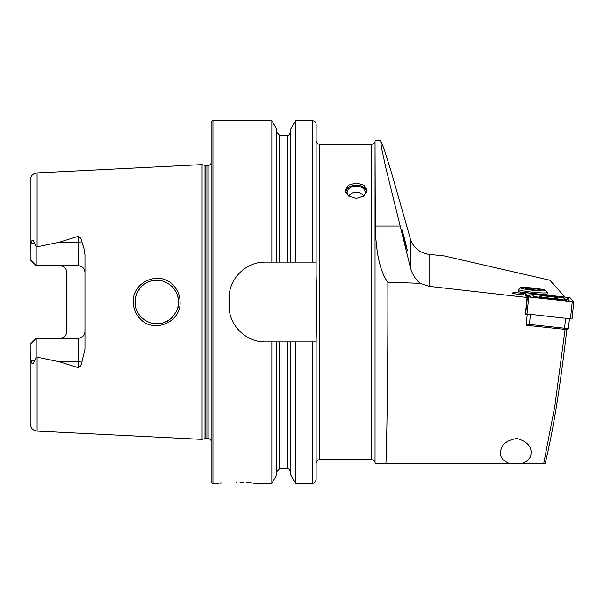 <?xml version="1.0" encoding="UTF-8"?>
<svg xmlns="http://www.w3.org/2000/svg" width="604" height="604" viewBox="0 0 604 604"><rect width="100%" height="100%" fill="white"/><g stroke="black" fill="none" stroke-linecap="round" stroke-linejoin="round"><path stroke-width="0.91" d="M173.257 285.262C177.697 289.912 179.969 295.499 180.083 302C181.102 322.302 153.658 333.876 140.136 318.791C135.673 314.118 133.378 308.516 133.257 302C132.208 281.623 159.894 270.139 173.257 285.262M178.52 302C178.822 297.025 176.7 291.906 172.17 286.643C164.703 280.226 157.025 278.55 149.143 281.615C144.854 283.125 141.2 286.145 138.18 290.675C136.194 293.838 135.137 297.613 135.002 302C134.783 307.391 136.912 312.525 141.389 317.402C148.909 323.971 156.814 325.533 165.111 322.091C171.83 320.316 179.992 308.206 178.52 302M356.209 198.414L348.508 196.028L345.329 190.456L348.516 185.149L356.209 183.027L363.895 185.149L367.089 190.456L363.902 196.028L356.209 198.414M404.861 241.925L407.345 250.418L404.318 237.953L401.834 229.46L407.338 250.607M375.311 463.374L385.964 463.374L375.311 463.374L375.061 462.43A3.624 3.624 0 0 0 371.558 459.742L371.558 144.258L319.765 144.258C318.723 143.563 317.893 145.609 316.134 140.626L316.134 262.113L265.367 262.113C245.926 261.691 228.682 278.867 229.105 298.376L229.105 305.624C228.682 325.05 245.836 342.309 265.367 341.887L316.134 341.887L316.858 302L316.134 275.59L316.134 124.311C315.922 122.106 314.714 120.898 312.51 120.687L295.507 120.687L295.507 262.113M371.558 144.258A3.624 3.624 0 0 0 375.061 141.57L375.311 226.062C375.952 253.068 380.135 271.815 387.874 282.294C388.055 352.947 387.262 425.631 385.964 463.374L522.392 463.374C527.805 461.29 530.674 458.149 530.999 453.936C531.905 446.696 527.239 441.532 517.001 438.444C506.62 440.127 501.146 444.619 500.588 451.928C499.84 456.866 502.702 460.678 509.157 463.374L543.759 463.374L554.895 405.752L565.042 329.558M565.034 297.002L549.866 280.226L444 255.885L429.097 254.359C419.418 252.782 413.166 247.595 410.358 238.784L391.301 172.012L384.136 149.029L380.686 140.626L381.509 147.867L385.805 167.602L410.358 267.421C412.298 274.435 415.605 279.728 420.293 283.314L429.097 286.334L527.111 297.478L524.944 295.077L520.24 294.548A8.524 0.74 -174 0 1 512.509 292.993A8.524 0.74 -174 0 1 521.72 293.219L523.608 293.431M221.328 483.049L219.856 483.177M236.542 482.407C213.152 483.396 213.152 483.396 236.542 482.407C259.931 483.396 259.931 483.396 236.542 482.407M81.85 241.834A6.893 2.356 0 0 1 78.067 242.219L78.067 265.7C82.333 266.183 84.628 268.478 84.96 272.593A6.893 6.893 0 0 0 78.067 265.7L36.187 265.7L36.187 247.036L59.434 242.219L78.067 236.398C80.407 237.319 81.676 239.131 81.85 241.834L83.88 248.206L84.96 254.782L84.96 349.218L81.85 362.166A6.893 2.356 0 0 0 78.067 361.781L78.067 367.602C80.407 366.681 81.676 364.869 81.85 362.166M177.818 307.481L178.407 304.182M135.296 298.421L135.319 305.722M136.179 309.059L138.052 313.106M139.562 315.333L141.804 317.802M145.7 320.739L147.799 321.826M151.815 323.185L162 323.117M165.171 322.068L169.55 319.599M171.121 318.346L173.688 315.666M211.151 302L211.151 122.499C211.959 120.906 212.563 120.302 212.97 120.687L212.97 483.313C212.563 483.698 211.959 483.094 211.151 481.501L211.151 302M202.091 302L202.091 164.628L205.013 165.413L205.013 438.587L202.091 439.372L202.091 302M271.853 262.113L271.853 120.687L212.97 120.687M84.96 331.407A6.893 6.893 0 0 1 78.067 338.3C82.333 337.817 84.628 335.522 84.96 331.407A6.893 6.893 0 0 1 78.067 338.3L36.187 338.3L30.2 344.28L30.2 353.37L30.917 359.976C31.816 364.657 32.963 365.058 34.368 361.162L36.187 356.964L59.434 361.781L78.067 367.602M59.939 265.7A6.893 6.893 0 0 1 64.877 267.783A6.893 6.893 0 0 0 59.939 265.7C64.205 266.19 66.508 268.486 66.825 272.593L66.825 331.407C66.508 335.514 64.205 337.81 59.939 338.3M545.654 290.418A12.692 1.102 -174 0 1 538.111 290.728A12.692 1.102 -174 0 1 523.789 288.961A12.692 1.102 -174 0 1 520.505 287.761A12.692 1.102 -174 0 1 529.051 287.715A12.692 1.102 -174 0 1 542.354 289.407A12.692 1.102 -174 0 1 545.654 290.418L547.262 292.389A14.504 1.261 -174 0 1 547.307 292.502L547.118 294.299A14.504 1.261 -174 0 1 547.05 294.405A14.504 1.261 -174 0 1 544.846 294.729M523.668 292.819A14.504 1.261 -174 0 1 518.308 291.37A14.504 1.261 -174 0 1 518.262 291.256L518.459 289.459A14.504 1.261 -174 0 1 518.519 289.354L520.505 287.761M566.794 329.603C560.27 386.839 553.068 431.43 545.193 463.374L543.759 463.374M528.047 325.42L526.114 325.209L527.239 314.661L526.658 314.02M527.111 297.478L525.42 314.457L527.239 314.661M387.874 282.294L420.293 283.314M404.318 237.953L401.834 229.271M37.093 357.243L37.093 431.105C32.88 430.516 30.578 428.1 30.2 423.865L30.2 353.37M36.187 265.7L30.2 259.72L30.2 180.135C30.578 175.9 32.88 173.484 37.093 172.895L202.091 164.628M30.2 250.63L30.917 244.024C31.816 239.343 32.963 238.942 34.368 242.838L36.187 247.036M30.2 344.28L36.187 338.3L36.187 356.964M276.753 262.113L276.753 129.173L271.853 120.687M290.607 262.113L290.607 129.173L295.507 120.687M276.753 341.887L276.753 474.827L271.853 483.313L271.853 341.887M271.853 483.313L253.438 483.2M251.528 483.026L249.369 482.86M249.339 482.86L246.711 482.694M243.45 482.543L240.037 482.445M312.51 341.887L312.51 483.313L295.507 483.313L290.607 474.827L290.607 341.887M295.507 483.313L295.507 341.887M312.51 483.313C313.582 482.619 314.412 484.65 316.134 479.689L316.134 341.887M178.271 298.753L177.682 296.028M158.633 280.324L154.911 280.324M140.068 288.048L137.078 292.729M136.164 294.978L135.085 300.097M136.194 294.903L137.614 291.664M139.562 288.667L141.97 286.047M145.821 283.193L146.78 282.664M151.763 280.822L154.76 280.332M158.444 280.309L161.917 280.86M165.36 282.015L168.871 283.925M169.573 284.416L173.824 288.501M265.367 262.113A36.263 36.263 0 0 0 258.278 262.808M229.807 291.256A36.263 36.263 0 0 0 229.105 298.376M229.105 305.624A36.263 36.263 0 0 0 229.799 312.713M258.24 341.184A36.263 36.263 0 0 0 265.367 341.887M61.329 338.157A6.893 6.893 0 0 0 64.877 336.217A6.893 6.893 0 0 1 61.329 338.157M345.843 192.827A10.374 7.331 180 0 1 352.51 185.655A10.374 7.331 180 0 1 356.209 185.171A10.88 7.693 180 0 1 366.953 191.664M345.465 191.664A10.88 7.693 180 0 1 352.328 185.677A10.88 7.693 180 0 1 356.209 185.171A10.374 7.331 180 0 1 366.568 192.827M348.893 196.3A9.068 6.41 180 0 1 347.141 192.51A9.068 6.41 180 0 1 352.978 186.523A9.068 6.41 180 0 1 365.277 192.51A9.068 6.41 180 0 1 363.517 196.3M549.564 296.458A9.354 0.808 6 0 0 539.447 296.202A9.354 0.808 6 0 0 547.941 297.908A9.354 0.808 6 0 0 558.058 298.165A9.354 0.808 6 0 0 549.564 296.458M534.072 296.647L565.555 300.075L563.411 297.704L535.854 294.359L531.981 294.216L534.072 296.647L532.486 297.364M527.511 296.707L573.8 301.879L569.995 297.659L523.706 292.495L527.511 296.707L525.707 313.808L571.996 318.98L573.792 301.887L571.996 318.98M523.706 292.495L523.457 294.911L523.706 292.495M528.825 296.949L573.725 301.857L569.927 297.651L525.269 292.54L523.781 292.51L527.586 296.723L528.825 296.949M527.753 295.469L525.065 293.431L525.269 292.54M565.684 299.335L566.273 299.561L568.477 298.308L568.681 297.417M528.53 296.919L526.952 295.175L527.549 295.401M566.273 299.561L568.138 299.539L570.267 301.894M529.987 295.869L529.474 295.416L531.95 294.291M567.752 301.645L563.434 297.719M526.235 324.061L568.372 328.621M567.179 329.595L529.353 325.601L527.058 325.163L526.22 324.235M547.307 292.502A14.504 1.261 -174 0 1 538.066 292.706A14.504 1.261 -174 0 1 522.271 290.728A14.504 1.261 -174 0 1 518.459 289.459M527.768 289.059A7.256 0.627 -174 0 1 525.88 288.478A7.256 0.627 -174 0 1 530.184 288.304A7.256 0.627 -174 0 1 538.375 289.308A7.256 0.627 -174 0 1 540.248 289.995A7.256 0.627 -174 0 1 535.363 290.026A7.256 0.627 -174 0 1 527.768 289.059M371.558 459.742L319.765 459.742L319.765 144.258M211.151 440.505L209.618 438.904L207.904 438.466L207.904 165.534L205.013 165.413M207.904 438.466L205.949 438.466L205.949 165.534M37.093 246.757L37.093 172.895M375.061 141.57L375.061 462.43M429.097 254.359L429.097 286.334M410.358 238.784L410.358 267.421M375.311 226.062L400.173 226.062M279.652 262.113L279.652 135.281L276.753 132.382M287.708 262.113L287.708 135.281L279.652 135.281M312.51 262.113L312.51 120.687M287.708 341.887L287.708 468.719L279.652 468.719L279.652 341.887M34.368 242.838L30.917 244.024M59.434 242.219L78.067 242.219L78.067 236.398M34.368 361.162L30.917 359.976M78.067 338.3L78.067 361.781L59.434 361.781M521.569 294.699L521.72 293.219M527.013 314.057L528.817 296.957M570.425 318.935L572.23 301.834M525.065 293.431L523.781 292.51M568.477 298.308L569.927 297.651M537.213 297.893L537.349 297.274M526.952 295.175L529.474 295.416L531.596 297.764M567.216 301.268L565.555 300.075M561.509 300.626L561.652 300.007M563.411 297.704L565.593 299.267L568.138 299.539M530.44 314.442L529.353 325.601M564.446 329.55L565.54 318.391M527.096 314.495L527.133 314.072M527.058 325.163L526.227 324.144M205.949 438.466L205.013 438.587M319.765 459.742C318.723 460.437 317.893 458.391 316.134 463.374M37.093 431.105L202.091 439.372M287.708 135.281C288.123 136.119 289.089 135.153 290.607 132.382M218.406 483.313L212.97 483.313M279.652 468.719L276.753 471.618M287.708 468.719C288.123 467.881 289.089 468.847 290.607 471.618M207.904 165.534L209.618 165.096L211.151 163.495M375.311 140.626L380.686 140.626M363.699 196.119A9.068 9.068 0 0 0 348.719 196.119M531.981 294.216L529.406 295.341L527.435 295.348L528.304 295.877M565.593 299.267L566.552 299.637L565.789 299.743M568.387 328.651L569.421 318.829M567.179 329.633L568.372 328.682"/></g></svg>
